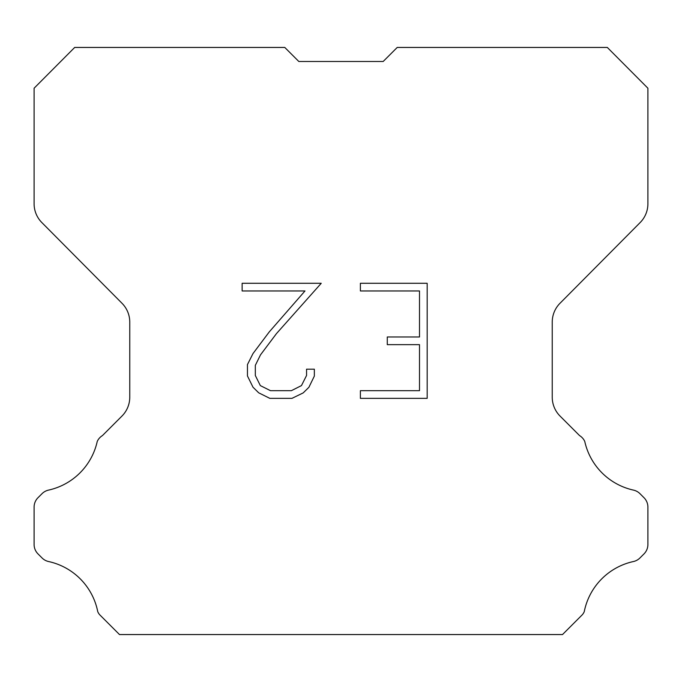 <?xml version="1.0" encoding="UTF-8"?>
<svg xmlns="http://www.w3.org/2000/svg" width="682" height="682" viewBox="0 0 682 682"><rect width="100%" height="100%" fill="white"/><g stroke="black" fill="none" stroke-linecap="round" stroke-linejoin="round"><path stroke-width="1.02" d="M298.818 61.482L383.182 61.482L298.818 61.482L383.182 61.482L298.818 61.482L383.182 61.482L298.818 61.482L383.182 61.482L298.818 61.482L383.182 61.482L298.818 61.482L383.182 61.482L298.818 61.482L383.182 61.482L298.818 61.482L383.182 61.482L298.818 61.482L383.182 61.482L298.818 61.482L383.182 61.482L298.818 61.482L383.182 61.482L298.818 61.482L383.182 61.482L298.818 61.482L383.182 61.482L298.818 61.482L383.182 61.482L298.818 61.482L383.182 61.482L298.818 61.482L383.182 61.482L298.818 61.482L383.182 61.482L298.818 61.482L383.182 61.482L298.818 61.482L383.182 61.482L298.818 61.482L383.182 61.482L298.818 61.482L383.182 61.482L298.818 61.482L383.182 61.482L298.818 61.482L383.182 61.482L298.818 61.482L383.182 61.482L298.818 61.482L383.182 61.482L298.818 61.482L383.182 61.482L298.818 61.482L383.182 61.482L298.818 61.482L383.182 61.482L298.818 61.482L383.182 61.482L298.818 61.482L383.182 61.482L298.818 61.482L383.182 61.482L397.222 47.442L607.312 47.442L647.9 88.217L647.9 203.756A26.683 26.683 0 0 1 640.151 222.562L559.99 303.285A26.683 26.683 0 0 0 552.241 322.083L552.241 397.214A26.683 26.683 0 0 0 560.058 416.08L579.547 435.576A13.342 13.342 0 0 1 584.755 441.424A64.048 64.048 0 0 0 633.442 490.102A13.342 13.342 0 0 1 639.989 493.691L643.996 497.698A13.342 13.342 0 0 1 647.9 507.127L647.9 544.475A13.342 13.342 0 0 1 643.996 553.912L639.614 558.285A13.342 13.342 0 0 1 633.118 561.601A64.048 64.048 0 0 0 584.244 611.686A12.856 12.856 0 0 1 582.402 614.661L562.505 634.558L119.495 634.558L99.598 614.661A12.856 12.856 0 0 1 97.756 611.686A64.048 64.048 0 0 0 48.882 561.601A13.342 13.342 0 0 1 42.386 558.285L38.004 553.912A13.342 13.342 0 0 1 34.1 544.475L34.1 507.127A13.342 13.342 0 0 1 38.004 497.698L42.011 493.691A13.342 13.342 0 0 1 48.558 490.102A64.048 64.048 0 0 0 97.245 441.424A13.342 13.342 0 0 1 102.453 435.576L121.942 416.08A26.683 26.683 0 0 0 129.759 397.214L129.759 322.083A26.683 26.683 0 0 0 122.01 303.285L41.849 222.562A26.683 26.683 0 0 1 34.1 203.756L34.1 88.217L74.688 47.442L284.778 47.442L298.818 61.482M419.498 390.692L419.498 344.657L387.282 344.657L387.282 336.985L419.498 336.985L419.498 290.958L360.386 290.958L360.386 283.286L427.171 283.286L427.171 398.365L360.386 398.365L360.386 390.692L419.498 390.692M314.351 369.184L314.351 376.08L308.886 387.316L303.192 392.9L291.956 398.365L269.85 398.365L258.691 392.815L252.996 387.197L247.455 375.961L247.455 364.572L252.996 353.566L269.254 331.921L304.99 290.958L242.136 290.958L242.136 283.286L321.248 283.286L276.449 333.617L260.49 354.879L255.315 365.382L255.315 375.484L260.336 385.603L270.524 390.692L291.35 390.692L301.47 385.586L306.559 375.484L306.559 369.184L314.351 369.184"/></g></svg>
